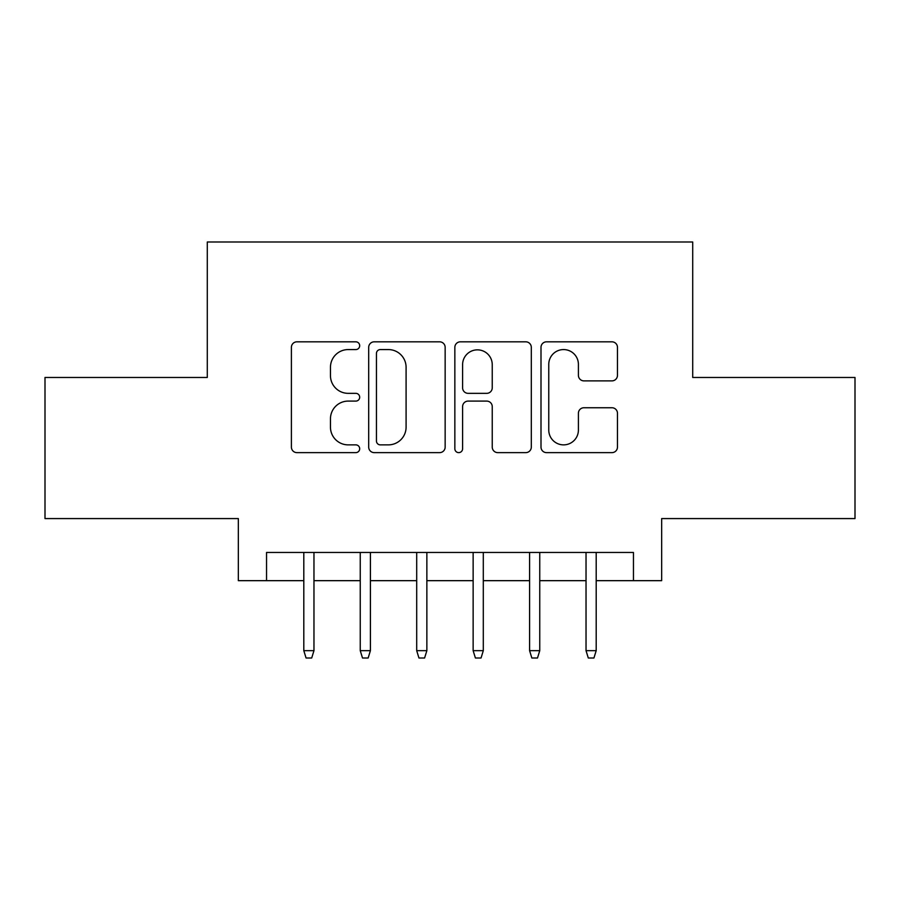 <?xml version="1.0" encoding="UTF-8"?>
<svg xmlns="http://www.w3.org/2000/svg" width="900" height="900" viewBox="0 0 900 900"><rect width="100%" height="100%" fill="white"/><g stroke="black" fill="none" stroke-linecap="round" stroke-linejoin="round"><path stroke-width="1.35" d="M359.685 345.701A3.881 3.881 0 0 0 355.815 341.82L296.944 341.82A5.535 5.535 0 0 0 291.397 347.355L291.397 447.086A5.535 5.535 0 0 0 296.944 452.632L355.815 452.632A3.881 3.881 0 0 0 359.685 448.751A3.881 3.881 0 0 0 355.815 444.87L348.188 444.87A17.73 17.73 0 0 1 330.457 427.14L330.457 418.826A17.73 17.73 0 0 1 348.188 401.096L355.815 401.096A3.881 3.881 0 0 0 359.685 397.226A3.881 3.881 0 0 0 355.815 393.345L348.188 393.345A17.73 17.73 0 0 1 330.457 375.615L330.457 367.301A17.73 17.73 0 0 1 348.188 349.571L355.815 349.571A3.881 3.881 0 0 0 359.685 345.701M611.921 380.88A5.535 5.535 0 0 0 617.467 375.334L617.467 347.355A5.535 5.535 0 0 0 611.921 341.82L546.548 341.82A5.535 5.535 0 0 0 541.001 347.355L541.001 447.086A5.535 5.535 0 0 0 546.548 452.632L611.921 452.632A5.535 5.535 0 0 0 617.467 447.086L617.467 413.291A5.535 5.535 0 0 0 611.921 407.745L583.942 407.745A5.535 5.535 0 0 0 578.408 413.291L578.408 430.054A14.816 14.816 0 0 1 563.58 444.87A14.816 14.816 0 0 1 548.764 430.054L548.764 364.399A14.816 14.816 0 0 1 563.58 349.571A14.816 14.816 0 0 1 578.408 364.399L578.408 375.334A5.535 5.535 0 0 0 583.942 380.88L611.921 380.88M266.546 580.669L266.546 552.454L633.454 552.454L633.454 580.669L661.669 580.669L661.669 518.58L855 518.58L855 377.471L692.719 377.471L692.719 241.999L207.281 241.999L207.281 377.471L45 377.471L45 518.58L238.331 518.58L238.331 580.669L303.806 580.669M445.151 347.355A5.535 5.535 0 0 0 439.616 341.82L374.231 341.82A5.535 5.535 0 0 0 368.696 347.355L368.696 447.086A5.535 5.535 0 0 0 374.231 452.632L439.616 452.632A5.535 5.535 0 0 0 445.151 447.086L445.151 347.355M460.384 341.82L525.769 341.82A5.535 5.535 0 0 1 531.304 347.355L531.304 447.086A5.535 5.535 0 0 1 525.769 452.632L497.79 452.632A5.535 5.535 0 0 1 492.244 447.086L492.244 406.642A5.535 5.535 0 0 0 486.709 401.096L468.146 401.096A5.535 5.535 0 0 0 462.6 406.642L462.6 448.751A3.881 3.881 0 0 1 458.73 452.632A3.881 3.881 0 0 1 454.849 448.751L454.849 347.355A5.535 5.535 0 0 1 460.384 341.82M313.965 580.669L360.248 580.669M370.406 580.669L416.7 580.669M426.859 580.669L473.141 580.669M483.3 580.669L529.594 580.669M539.752 580.669L586.035 580.669M596.194 580.669L633.454 580.669M380.329 349.571A3.881 3.881 0 0 0 376.447 353.452L376.447 440.989A3.881 3.881 0 0 0 380.329 444.87L388.361 444.87A17.73 17.73 0 0 0 406.091 427.14L406.091 367.301A17.73 17.73 0 0 0 388.361 349.571L380.329 349.571M492.244 364.669A14.816 14.816 0 0 0 477.428 349.853A14.816 14.816 0 0 0 462.6 364.669L462.6 387.799A5.535 5.535 0 0 0 468.146 393.345L486.709 393.345A5.535 5.535 0 0 0 492.244 387.799L492.244 364.669M303.806 650.666L306.067 658.001L311.704 658.001L313.965 650.666L303.806 650.666L303.806 552.454M313.965 650.666L313.965 552.454M360.248 650.666L362.509 658.001L368.156 658.001L370.406 650.666L360.248 650.666L360.248 552.454M370.406 650.666L370.406 552.454M416.7 650.666L418.95 658.001L424.598 658.001L426.859 650.666L416.7 650.666L416.7 552.454M426.859 650.666L426.859 552.454M473.141 650.666L475.402 658.001L481.05 658.001L483.3 650.666L473.141 650.666L473.141 552.454M483.3 650.666L483.3 552.454M529.594 650.666L531.844 658.001L537.491 658.001L539.752 650.666L529.594 650.666L529.594 552.454M539.752 650.666L539.752 552.454M586.035 650.666L588.296 658.001L593.933 658.001L596.194 650.666L586.035 650.666L586.035 552.454M596.194 650.666L596.194 552.454"/></g></svg>

